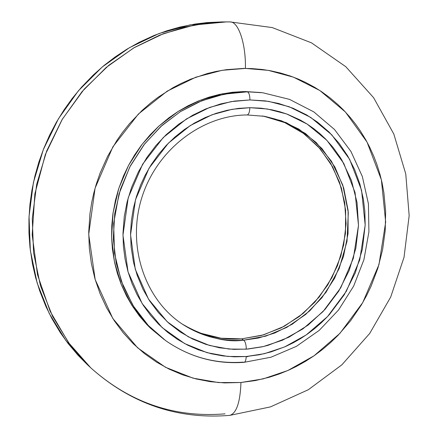 <?xml version="1.0" encoding="UTF-8"?>
<svg xmlns="http://www.w3.org/2000/svg" width="438" height="438" viewBox="0 0 438 438"><rect width="100%" height="100%" fill="white"/><g stroke="black" fill="none" stroke-linecap="round" stroke-linejoin="round"><path stroke-width="0.66" d="M262.34 115.944L281.344 120.735L298.913 129.144L316.176 142.476L331.467 161.233L342.784 185.071L348.303 212.572L347.011 241.338L339.143 268.636L326.08 292.217L309.781 310.821L292.173 324.251L274.741 333.033L258.431 338.037L243.709 340.173C245.329 341.607 246.189 344.607 246.293 349.174L263.441 346.529L282.537 340.189L302.872 328.922L323.009 311.61L340.737 287.793L353.362 258.25L358.498 225.335L355.054 192.556L343.786 163.434L326.896 140.341L307.093 124.036L286.726 113.989L267.361 108.985L249.846 107.688C249.638 112.084 248.746 114.504 247.169 114.953L247.169 114.953C248.746 114.504 249.638 112.084 249.846 107.688L238.502 108.383L227.191 110.277L216.022 113.354L205.11 117.603L194.565 122.974L184.513 129.434L175.047 136.913L166.281 145.345L158.299 154.636L151.198 164.699L145.055 175.424L140.598 185.055L136.388 196.711L133.305 208.685L131.356 220.867L130.573 233.104L131.11 247.016L133.519 262.335L137.214 275.436L143.062 289.414L149.654 300.944L158.518 312.748L168.767 323.135L180.188 331.933L192.611 339.039L205.816 344.35L219.564 347.799L233.662 349.371L247.875 349.048L261.962 346.869L268.149 345.308L289.02 337.156L308.166 325.062L324.941 309.507L338.771 291.073L349.19 270.405L355.842 248.242L358.498 225.335L357.03 202.498L351.468 180.527L341.947 160.226L340.277 157.505L332.891 147.173L325.5 138.906L319.751 133.508L313.619 128.553L307.131 124.063L300.342 120.083L287.388 114.23L279.871 111.761L272.151 109.861L261.097 108.181L249.846 107.688L232.113 109.303L212.008 114.767L190.24 125.586L168.389 143.166L149.057 168.176L135.506 199.706L130.557 234.856L135.298 269.343L148.487 299.116L167.25 321.766L188.422 336.888L209.512 345.472L229.025 349.064L246.293 349.174C246.189 344.607 245.329 341.607 243.709 340.173C221.809 341.613 201.551 336.395 182.931 324.52C145.29 300.233 126.741 246.961 141.523 198.617C156.114 150.218 201.737 115.134 247.147 114.953L264.601 116.327L286.102 122.591L305.5 133.524L321.974 148.559L334.867 166.966L343.688 187.902L348.117 210.459L348.035 233.678L343.463 256.602L334.61 278.283L321.842 297.845L305.664 314.462L286.726 327.421L265.784 336.138L243.709 340.173L241.573 338.875L243.709 340.173C226.43 342.73 206.167 337.512 182.931 324.52L181.014 323.26M249.956 99.941L268.582 101.364L289.146 106.73L310.766 117.455L331.758 134.811L349.644 159.361L361.564 190.284L365.183 225.055L359.724 259.958L346.332 291.286L327.547 316.554L306.2 334.939L284.645 346.923L264.388 353.685L246.183 356.527C246.052 359.976 245.379 361.903 244.163 362.319L244.163 362.319C245.379 361.903 246.052 359.976 246.183 356.527L234.445 356.822L222.761 355.897L211.242 353.762L198.414 349.836L187.623 345.139L177.335 339.286L167.672 332.332L158.726 324.328L150.601 315.355L143.374 305.472L137.149 294.807L131.975 283.424L127.934 271.467L125.065 259.033L123.406 246.282L122.985 233.306L124.266 216.564L127.135 201.803L131.57 187.426L138.381 171.893L146.993 157.33L156.027 145.427L166.243 134.63L178.934 124.036L192.704 115.216L205.646 108.985L220.736 103.888L234.456 101.096L249.956 99.941L265.302 100.882L278.617 103.456L292.978 108.213L306.523 114.865L317.687 122.262L329.097 132.095L339.154 143.401L347.706 155.955L354.643 169.566L359.888 184.042L363.37 199.12L364.843 211.154L365.183 225.055L362.357 249.342L355.295 272.852L344.246 294.763L329.595 314.325L327.23 316.888L321.059 323.003L314.533 328.686L307.651 333.926L300.484 338.667L293.038 342.905L285.341 346.622L271.012 351.906L259.52 354.736L246.183 356.527L227.842 356.45L207.108 352.678L184.677 343.606L162.137 327.58L142.131 303.534L128.049 271.878L122.968 235.168L128.219 197.746L142.651 164.173L163.243 137.565L186.522 118.879L209.703 107.398L231.1 101.621L249.956 99.941C249.857 95.216 248.965 92.511 247.289 91.827C248.965 92.511 249.857 95.216 249.956 99.941M243.391 362.127C215.096 364.131 189.161 356.943 165.586 340.567C189.402 357.101 215.578 364.356 244.119 362.325L271.002 357.205L296.378 346.37L319.203 330.389L338.547 310L353.658 286.107L363.918 259.701L368.916 231.872L368.413 203.774L362.363 176.574L350.942 151.449L334.533 129.528L313.767 111.86L289.502 99.377L262.795 92.768L243.276 91.564L232.408 92.265L219.756 94.329L209.019 97.154L198.496 100.943L188.22 105.684L178.326 111.323L168.844 117.855L158.457 126.5L150.179 134.756L141.37 145.263L134.614 154.953L128.641 165.197L123.511 175.895L118.627 188.882L115.44 200.303L112.905 213.892L111.778 225.614L111.608 237.358L112.402 248.976L114.537 262.302L117.373 273.405L121.107 284.136L126.571 296.088L132.134 305.735L139.607 316.231L146.774 324.47L150.617 328.33L164.157 339.538M245.417 68.421L268.275 70.359L293.46 77.165L319.844 90.529L345.379 111.964L367.039 142.087L381.389 179.843L385.67 222.159L378.98 264.552L362.73 302.603L339.943 333.345L314.046 355.787L287.848 370.504L263.172 378.886L240.955 382.505C240.227 402.106 236.564 413.05 229.972 415.339C236.564 413.05 240.227 402.106 240.955 382.505L224.557 382.911L210.256 381.673L196.169 378.958L182.4 374.764L169.112 369.114L156.421 362.04L144.485 353.608L133.398 343.863L123.319 332.913L114.34 320.83L106.576 307.761L100.116 293.788L95.041 279.099L91.422 263.796L89.303 248.083L88.722 232.085L89.949 213.722L91.75 202.29L93.748 193.218L96.234 184.278L100.028 173.289L107.622 156.311L116.984 140.291L122.29 132.709L129.451 123.708L142.104 110.442L150.645 102.968L157.811 97.46L172.89 87.764L180.741 83.625L190.826 79.119L207.344 73.535L215.759 71.498L226.347 69.675L243.298 68.432L251.746 68.574L262.181 69.467L270.427 70.742L280.572 73.037L290.449 76.07L298.141 79.026L305.647 82.443L314.67 87.321L321.601 91.695L329.896 97.745L337.703 104.375L343.584 110.086L350.482 117.718L355.59 124.162L360.326 130.896L365.725 139.711L369.601 147.031L373.871 156.481L376.839 164.272L379.954 174.242L381.969 182.361L383.885 192.687L385.643 211.57L385.21 230.64L382.609 249.572L377.895 268.155L371.117 286.118L366.507 295.716L361.312 305.007L350.548 320.83L338.103 335.289L330.531 342.636L322.521 349.469L314.095 355.76L305.324 361.443L296.203 366.524L288.691 370.132L279.094 374.036L269.26 377.26L255.217 380.595L240.955 382.505L218.518 382.571L193.081 378.158L165.476 367.268L137.625 347.827L112.79 318.453L95.188 279.597L88.711 234.385L95.079 188.209L112.9 146.796L138.392 114.044L167.19 91.148L195.83 77.198L222.214 70.294L245.417 68.421C245.953 43.636 238.398 21.413 230.098 21.922C238.398 21.413 245.953 43.636 245.417 68.421M181.978 323.885C200.303 335.284 220.166 340.282 241.573 338.875L263.495 334.884L284.295 326.266L303.118 313.449L319.22 297.002L331.955 277.637L340.819 256.153L345.456 233.427L345.659 210.377L341.383 187.957L332.77 167.108L320.107 148.728L303.884 133.65L284.738 122.602L263.473 116.141M221.683 21.927L207.174 22.573L195.08 24.041L179.914 27.074L166.889 30.78L154.061 35.478L139.016 42.398L126.905 49.193L115.199 56.918L104.009 65.497L93.398 74.903L81.473 87.25L72.33 98.298L63.937 110.02L56.338 122.344L49.614 135.156L43.773 148.444L38.856 162.104L34.903 176.027L31.925 190.201L29.932 204.486L28.946 218.803L28.963 233.131L29.976 247.311L32.494 264.076L35.659 277.758L39.759 291.04L45.897 306.447L51.958 318.711L60.324 332.656L68.038 343.425L78.068 355.3L87.135 364.432M248.456 356.335L246.813 356.811M225.055 413.85C174.581 417.962 129.829 402.631 90.803 367.865L69.604 344.098L52.615 316.455L40.438 285.691L33.562 252.715L32.275 218.546L36.693 184.256L46.702 150.962L61.999 119.744L82.076 91.597L106.253 67.414L133.721 47.912L163.56 33.633L194.817 24.917L226.517 21.9L206.254 23.17L183.944 27.282L159.832 35.078L134.471 47.474L108.788 65.311L84.156 89.177L62.349 119.163L45.322 154.581L34.865 193.903L32.177 234.85L37.515 274.796L50.14 311.314L68.531 342.642L90.803 367.865L87.069 364.367L88.941 366.097M229.895 21.916L221.404 21.927L189.988 24.911L159.016 33.54L129.456 47.671L102.257 66.965L78.314 90.896L58.446 118.742L43.307 149.632L33.403 182.575L29.039 216.503L30.326 250.328L37.148 282.97L49.215 313.433L66.056 340.819L87.069 364.367M261.103 92.555L245.088 91.542L222.137 93.836L199.608 100.494L178.266 111.367L158.863 126.128L142.098 144.316L128.575 165.318L118.786 188.406L113.07 212.769L111.613 237.555L114.449 261.891L121.436 284.952L132.276 305.959L146.555 324.24L165.586 340.567L148.345 325.511L134.017 307.158L123.138 286.069L116.13 262.915L113.289 238.475L114.751 213.585L120.494 189.112L130.327 165.925L143.905 144.836L160.741 126.566L180.215 111.739L201.639 100.822L224.256 94.132L247.289 91.827L232.688 92.774L216.531 95.906L199.011 101.906L180.598 111.498L162.082 125.361L144.639 143.899L129.747 167.037L118.983 194.023L113.661 223.369L114.46 253.065L121.211 281.01L132.96 305.478L148.268 325.429L165.586 340.567M265.499 116.535L275.502 119.136L285.133 122.771L302.926 132.955L318.245 146.626L330.559 163.221L339.461 182.093L344.69 202.531L346.086 223.791L343.633 245.11L337.446 265.746L327.739 284.979L314.851 302.127L299.214 316.581L281.366 327.794L261.924 335.338L241.573 338.875L221.059 338.224L201.146 333.323L191.663 329.31L182.619 324.29M90.803 367.865C131.082 403.787 177.395 419.626 229.742 415.377L270.438 406.902L308.347 389.71L341.875 364.821L369.683 333.477L390.68 297.106L404.033 257.265L409.163 215.627L405.763 173.93L393.8 133.99L373.576 97.636L345.774 66.685L311.484 42.847L272.272 27.578L230.087 21.922L226.517 21.9"/></g></svg>
